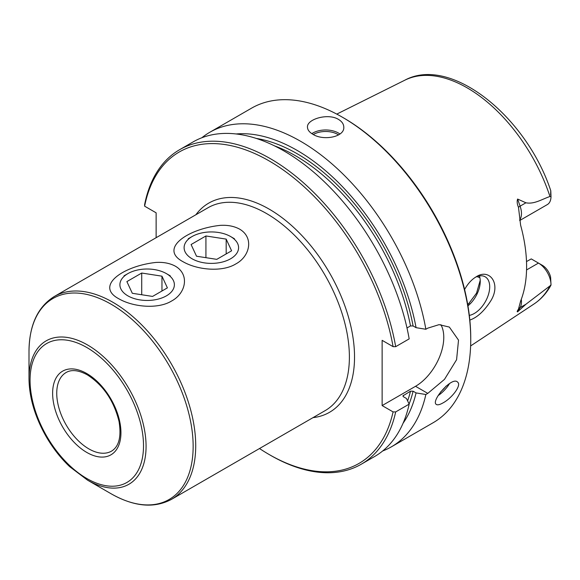 <?xml version="1.0" encoding="UTF-8"?>
<svg xmlns="http://www.w3.org/2000/svg" width="580" height="580" viewBox="0 0 580 580"><rect width="100%" height="100%" fill="white"/><g stroke="black" fill="none" stroke-linecap="round" stroke-linejoin="round"><path stroke-width="0.87" d="M132.312 293.291L152.569 296.423L167.395 287.868L161.965 276.174L141.716 273.035L126.882 281.597L132.312 293.291M141.716 294.749L141.716 273.035M161.965 291L161.965 276.174M166.402 273.615L166.402 273.615A27.238 15.725 180 0 1 166.402 295.851A27.238 15.725 180 0 1 127.875 295.851A27.238 15.725 180 0 1 127.875 273.615A27.238 15.725 180 0 1 166.402 273.615L170.252 275.833L166.402 273.615M196.518 256.222L216.775 259.354L231.601 250.799L226.178 239.105L205.922 235.966L191.088 244.528L196.518 256.222M205.922 257.68L205.922 235.966M226.178 253.931L226.178 239.105M230.608 236.538A27.238 15.725 180 0 1 230.608 236.546A27.238 15.725 180 0 1 230.608 258.781A27.238 15.725 180 0 1 192.082 258.781A27.238 15.725 180 0 1 192.082 236.546A27.238 15.725 180 0 1 230.608 236.538L234.458 238.764L230.608 236.546M183.099 261.747C197.671 270.164 222.517 272.252 235.879 263.893C249.936 256.404 254.149 237.604 239.598 229.129C234.088 226.142 227.556 224.895 220.008 225.388C187.304 228.94 158.688 248.871 183.099 261.747M118.893 298.816C133.465 307.233 158.311 309.321 171.673 300.962C185.731 293.473 189.943 274.673 175.392 266.198C169.882 263.211 163.35 261.964 155.803 262.457C123.098 266.01 94.482 285.94 118.893 298.816M551 284.867L549.963 285.904A129.282 74.646 60 0 1 534.035 303.971C540.98 299.324 546.614 293.103 550.92 285.302L551 284.867A17.726 10.23 -120 0 0 551 284.78L550.601 277.11A12.274 7.09 -120 0 0 542.322 265.292L538.465 263.074L542.322 265.292M156.129 237.706L156.129 212.817L144.623 206.175A179.785 103.798 60 0 1 267.822 160.167A179.785 103.798 60 0 1 393.08 346.659L382.133 340.337L382.133 405.579L393.08 411.901A179.785 103.798 60 0 1 269.135 454.51A179.785 103.798 60 0 1 259.499 448.528M236.075 133.965A172.971 99.862 60 0 1 416.063 327.671L413.098 325.96L410.488 325.938L406.986 327.961M201.833 137.764A181.605 104.85 60 0 1 209.786 132.284A181.605 104.85 60 0 1 300.585 141.274A181.605 104.85 60 0 1 425.858 329.259L427.786 328.142L439.089 324.648L449.348 327.076L458.519 340.126L456.583 359.723L444.505 379.349L427.786 393.385L415.526 386.302L382.133 405.579M338.474 119.4C328.07 112.861 306.639 119.154 307.473 127.187C307.545 129.833 309.314 132.182 312.794 134.226C323.19 141.071 344.629 137.112 343.795 127.187C343.73 124.098 341.961 121.503 338.474 119.4M209.786 132.284L251.524 108.184A181.605 104.85 60 0 1 342.33 117.174A181.605 104.85 60 0 1 342.33 117.182A181.605 104.85 60 0 1 470.742 339.597A181.605 104.85 60 0 1 433.129 422.733L391.391 446.832A181.605 104.85 60 0 1 382.662 450.979M391.391 446.832A181.605 104.85 60 0 0 425.858 394.501L427.786 393.385M443.084 402.853C439.633 404.825 437.313 405.304 436.131 404.303C430.969 400.599 452.4 375.717 457.678 382.191C461.767 385.309 451.784 398.235 443.084 402.853M440.873 324.648A39.955 23.069 -60 0 1 415.526 386.302M416.063 327.671L425.858 329.259M395.683 346.673L409.175 338.887A181.605 104.85 60 0 0 319.616 177.371A181.605 104.85 60 0 0 193.104 141.911L179.619 149.698A181.605 104.85 60 0 1 306.124 185.158A181.605 104.85 60 0 1 395.683 346.673L393.08 346.659M144.623 206.175L144.601 204.682A181.605 104.85 60 0 1 179.619 149.698M551 284.78A17.726 10.23 -120 0 0 538.465 263.074L531.258 258.912L526.502 261.573M469.416 303.217A96.251 55.571 60 0 1 468.792 303.587A96.251 55.571 60 0 1 467.661 304.21M549.963 285.904L525.922 304.246L517.599 311.83C516.852 311.931 517.142 311.039 518.484 309.147L520.615 301.035A131.66 76.016 -120 0 0 520.615 225.2L518.484 207.285C517.142 204.24 516.852 201.492 517.599 199.056L525.922 202.79C534.202 204.479 542.148 199.107 549.963 196.511L551 196.374A17.726 10.23 60 0 1 551 196.46A17.726 10.23 60 0 1 547.332 204.581L519.723 220.516M480.218 280.321L476.542 293.139L467.777 304.892M479.385 275.95A21.793 12.579 -60 0 1 480.247 281.322A21.793 12.579 -60 0 1 467.944 305.856M469.322 315.397A21.793 12.579 120 0 0 487.374 297.54A21.793 12.579 120 0 0 485.192 276.812A21.793 12.579 120 0 0 475.252 277.37M469.836 320.066C476.992 317.579 483.749 311.518 490.107 301.883C501.917 284.425 489.839 267.743 476.224 276.783C471.685 279.48 467.813 283.714 464.602 289.493M551 196.46L550.79 190.769C526.357 116.58 450.783 55.267 404.833 80.185A129.282 74.646 60 0 1 549.963 196.511M550.601 194.779L550.768 190.704L551 196.374M425.858 394.501L416.063 392.914L413.098 391.203L410.488 391.181L402.926 395.85L403.47 396.763L406.435 398.474L409.175 404.129A181.605 104.85 60 0 1 374.709 456.46L361.217 464.247A181.605 104.85 60 0 1 270.418 455.257L269.135 454.51M361.217 464.247A181.605 104.85 60 0 0 395.683 411.916L409.175 404.129M395.683 411.916L393.08 411.901M416.063 392.914A172.971 99.862 60 0 1 403.078 423.226M343.614 117.921L342.33 117.174L343.614 117.921A179.785 103.798 60 0 1 470.742 338.111L470.742 339.597M112.89 302.281A117.131 67.628 60 0 1 189.413 405.5A117.131 67.628 60 0 1 171.455 499.365C154.106 508.602 133.98 506.724 111.07 493.739A116.072 67.012 60 0 0 193.147 446.353A116.072 67.012 60 0 0 111.077 304.195A116.072 67.012 60 0 0 29 351.589C29.21 325.257 37.649 306.892 54.324 296.481A117.131 67.628 60 0 1 112.89 302.281M87.536 480.153L69.731 466.704C60.719 458.164 52.86 448.123 46.161 436.595C34.974 416.904 29.254 397.626 29 378.762A82.788 47.799 60 0 1 87.536 344.962A82.788 47.799 60 0 1 146.073 446.353A82.788 47.799 60 0 1 87.536 480.153L111.07 493.739M86.782 347.493A80.214 46.313 60 0 1 135.909 474.107A80.214 46.313 60 0 1 37.664 417.382A80.214 46.313 60 0 1 86.782 347.493M86.782 373.549A48.307 27.891 60 0 1 116.37 449.79A48.307 27.891 60 0 1 57.203 415.635A48.307 27.891 60 0 1 86.782 373.549M171.455 499.365L325.133 410.64A117.131 67.628 -120 0 0 343.084 316.781A117.131 67.628 -120 0 0 266.568 213.556A117.131 67.628 -120 0 0 207.995 207.756L54.324 296.481M313.004 417.643A120.763 69.723 -120 0 0 329.52 272.854A120.763 69.723 -120 0 0 195.866 214.76M274.391 145.819A167.076 96.461 60 0 1 410.488 325.938M256.317 138.439A168.889 97.513 60 0 1 413.098 325.96M479.885 277.711A96.251 55.571 60 0 1 477.021 276.602M526.553 269.946L538.465 263.074M518.484 309.147A7.264 5.641 -149.4 0 1 520.101 307.61A17.726 10.23 -120 0 0 521.289 299.302M517.599 311.83L520.101 307.61L525.922 304.246M518.484 207.285A7.264 1.834 160.6 0 1 520.101 206.154L517.599 199.056M519.658 219.965A17.726 10.23 -120 0 0 520.101 206.154L525.922 202.79M313.316 134.524A17.074 9.853 180 0 1 337.705 134.379A17.074 9.853 180 0 1 338.575 134.915M449.587 383.467A15.435 5.532 -45.7 0 1 438.197 395.538M446.129 386.048A14.348 5.14 -45.7 0 1 440.807 391.717M311.837 133.639A18.161 10.484 180 0 1 338.474 133.045A18.161 10.484 180 0 1 339.945 134.002M403.426 395.263A167.076 96.461 60 0 1 403.122 396.495M410.488 391.181A167.076 96.461 60 0 1 407.602 400.896M413.098 391.203A168.889 97.513 60 0 1 409.11 403.999M111.541 451.124A45.399 26.216 60 0 1 66.142 424.915A45.399 26.216 60 0 1 66.142 372.49C71.565 369.337 78.648 370.134 87.384 374.883C103.385 385.258 113.934 400.787 119.038 421.457C121.496 436.697 118.994 446.586 111.541 451.124M127.875 273.615L124.026 275.833M192.082 236.546L188.232 238.764M29 378.762L29 351.589M404.833 80.185L336.77 114.108M534.035 303.971L470.619 345.948"/></g></svg>
